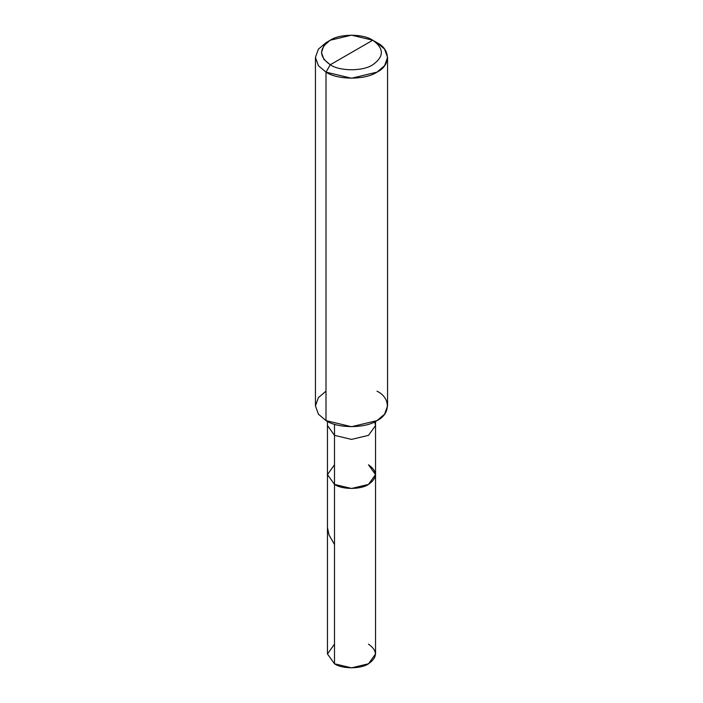 <?xml version="1.0" encoding="UTF-8"?>
<svg xmlns="http://www.w3.org/2000/svg" width="703" height="703" viewBox="0 0 703 703"><rect width="100%" height="100%" fill="white"/><g stroke="black" fill="none" stroke-linecap="round" stroke-linejoin="round"><path stroke-width="1.05" d="M368.504 464.788C377.678 471.335 377.678 477.873 368.504 484.42C360.85 489.719 342.15 489.719 334.496 484.42L334.496 435.342L334.496 484.42L327.457 474.604L334.496 484.42L351.5 488.488L368.504 484.42L375.543 474.604L375.543 653.966L368.504 663.781L351.5 667.85L334.496 663.781L334.496 484.42L327.457 474.604L334.496 464.788L327.457 474.604L334.496 484.42L351.5 488.488L368.504 484.42L375.543 474.604L368.504 464.788C377.678 471.335 377.678 477.873 368.504 484.42C360.85 489.719 342.15 489.719 334.496 484.42L334.496 663.781C342.15 669.08 360.85 669.08 368.504 663.781C377.678 657.243 377.678 650.697 368.504 644.15M334.496 644.15L327.457 653.966L334.496 663.781L327.457 653.966L327.457 425.526L334.496 435.342L351.5 439.401L368.504 435.342L375.543 425.526L374.681 421.844M330.243 64.773C318.784 56.592 318.784 48.41 330.243 40.229C339.813 33.612 363.187 33.612 372.757 40.229L330.243 64.773C339.813 71.39 363.187 71.39 372.757 64.773C384.216 56.592 384.216 48.41 372.757 40.229L377.001 42.69C390.763 49.315 390.763 65.511 377.001 72.137C365.525 80.08 337.475 80.08 325.999 72.137L351.5 78.235L377.001 72.137L384.603 65.678L387.564 57.409L384.603 49.14L377.001 42.69L372.757 40.229C384.216 48.41 384.216 56.592 372.757 64.773C363.187 71.39 339.813 71.39 330.243 64.773L372.757 40.229L351.5 35.15L330.243 40.229L323.916 45.607L321.447 52.505L323.916 59.395L330.243 64.773L325.999 72.137L330.243 64.773M375.543 474.604L375.543 425.526L368.504 435.342L351.5 439.401L334.496 435.342L334.496 424.252L334.496 435.342L327.457 425.526L327.457 421.413M387.564 57.409L387.564 405.886L384.603 414.164L377.001 420.614L351.5 426.712L325.999 420.614C337.475 428.558 365.525 428.558 377.001 420.614C390.763 413.988 390.763 397.793 377.001 391.167M325.999 391.167L318.397 397.617L315.436 405.886L318.397 414.164L325.999 420.614L325.999 72.137L325.999 420.614L318.397 414.164L315.436 405.886L315.436 57.409L318.397 65.678L325.999 72.137L318.397 65.678L315.436 57.409L318.397 49.14L325.999 42.69L318.397 49.14L315.436 57.409M334.496 544.465L329.074 535.124L327.457 527.575M375.543 425.526L375.543 421.413M325.999 42.69L330.243 40.229"/></g></svg>
